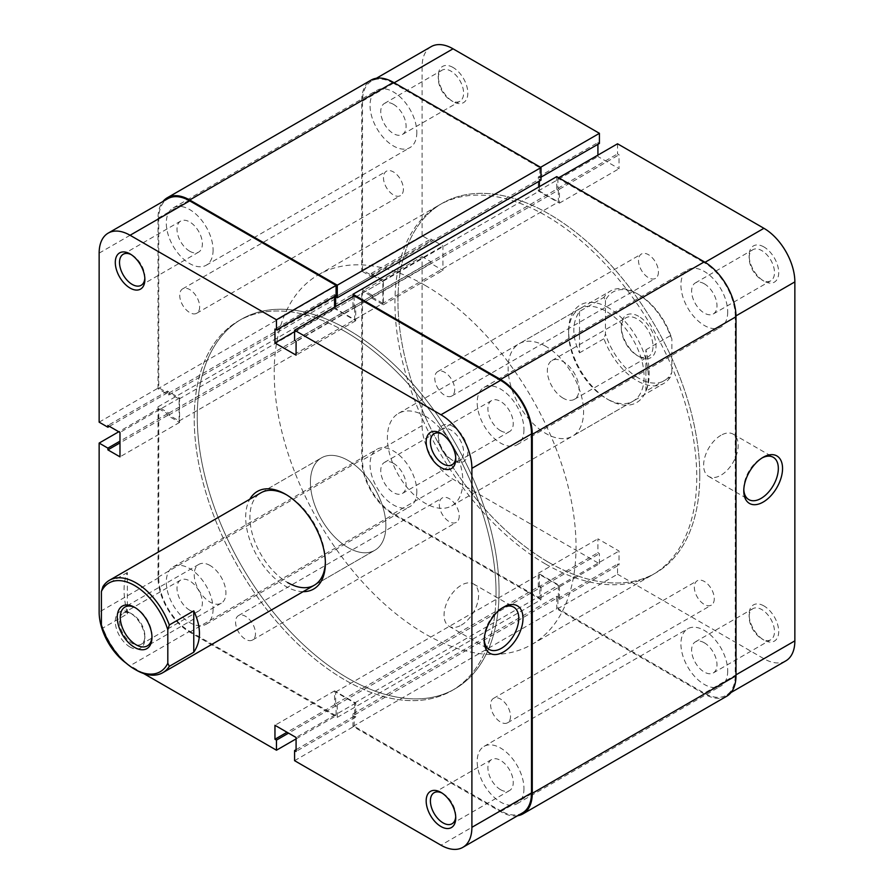 <?xml version="1.0" encoding="UTF-8"?>
<svg xmlns="http://www.w3.org/2000/svg" width="894" height="894" viewBox="0 0 894 894"><rect width="100%" height="100%" fill="white"/><g stroke="black" fill="none" stroke-linecap="round" stroke-linejoin="round"><path stroke-width="0.67" stroke-dasharray="4.47 3.35" d="M459.225 515.927A14.08 8.135 60 0 1 456.309 522.375A14.08 8.135 60 0 1 445.447 518.598A14.08 8.135 60 0 1 439.3 504.417A14.08 8.135 60 0 1 442.217 497.969A14.08 8.135 60 0 1 453.079 501.746A14.08 8.135 60 0 1 459.225 515.927M255.494 633.544A14.08 8.135 60 0 1 252.577 639.992A14.08 8.135 60 0 1 241.715 636.226A14.08 8.135 60 0 1 235.569 622.045A14.08 8.135 60 0 1 238.486 615.597A14.08 8.135 60 0 1 249.337 619.374A14.08 8.135 60 0 1 255.494 633.544M403.384 189.182A14.08 8.135 60 0 1 400.467 195.63A14.08 8.135 60 0 1 389.616 191.852A14.08 8.135 60 0 1 383.47 177.682A14.08 8.135 60 0 1 386.387 171.235A14.08 8.135 60 0 1 397.238 175.012A14.08 8.135 60 0 1 403.384 189.182M199.653 306.81A14.08 8.135 60 0 1 196.736 313.258A14.08 8.135 60 0 1 185.885 309.48A14.08 8.135 60 0 1 179.728 295.311A14.08 8.135 60 0 1 182.644 288.863A14.08 8.135 60 0 1 193.506 292.629A14.08 8.135 60 0 1 199.653 306.81M658.431 271.955A14.08 8.135 60 0 1 655.514 278.403A14.08 8.135 60 0 1 644.663 274.626A14.08 8.135 60 0 1 638.506 260.456A14.08 8.135 60 0 1 641.423 254.008A14.08 8.135 60 0 1 652.285 257.774A14.08 8.135 60 0 1 658.431 271.955M454.7 389.583A14.08 8.135 60 0 1 451.783 396.031A14.08 8.135 60 0 1 440.921 392.254A14.08 8.135 60 0 1 434.775 378.073A14.08 8.135 60 0 1 437.691 371.625A14.08 8.135 60 0 1 448.553 375.402A14.08 8.135 60 0 1 454.7 389.583M714.272 598.689A14.08 8.135 60 0 1 711.356 605.137A14.08 8.135 60 0 1 700.494 601.371A14.08 8.135 60 0 1 694.347 587.19A14.08 8.135 60 0 1 697.264 580.742A14.08 8.135 60 0 1 708.115 584.52A14.08 8.135 60 0 1 714.272 598.689M510.53 716.317A14.08 8.135 60 0 1 507.613 722.765A14.08 8.135 60 0 1 496.762 718.988A14.08 8.135 60 0 1 490.616 704.818A14.08 8.135 60 0 1 493.533 698.37A14.08 8.135 60 0 1 504.384 702.148A14.08 8.135 60 0 1 510.53 716.317M727.705 670.925A33.078 19.098 60 0 1 720.843 686.067A33.078 19.098 60 0 1 695.353 677.205A33.078 19.098 60 0 1 680.915 643.915A33.078 19.098 60 0 1 687.765 628.773A33.078 19.098 60 0 1 713.256 637.634A33.078 19.098 60 0 1 727.705 670.925M523.962 788.553A33.078 19.098 60 0 1 517.112 803.695A33.078 19.098 60 0 1 491.622 794.833A33.078 19.098 60 0 1 477.184 761.543A33.078 19.098 60 0 1 484.034 746.401A33.078 19.098 60 0 1 509.524 755.262A33.078 19.098 60 0 1 523.962 788.553M416.816 491.443A33.078 19.098 60 0 1 409.966 506.585A33.078 19.098 60 0 1 384.476 497.723A33.078 19.098 60 0 1 370.038 464.433A33.078 19.098 60 0 1 376.888 449.28A33.078 19.098 60 0 1 402.378 458.153A33.078 19.098 60 0 1 416.816 491.443M213.085 609.06A33.078 19.098 60 0 1 206.235 624.202A33.078 19.098 60 0 1 180.744 615.34A33.078 19.098 60 0 1 166.295 582.05A33.078 19.098 60 0 1 173.157 566.908A33.078 19.098 60 0 1 198.647 575.77A33.078 19.098 60 0 1 213.085 609.06M416.816 132.457A33.078 19.098 60 0 1 409.966 147.599A33.078 19.098 60 0 1 384.476 138.738A33.078 19.098 60 0 1 370.038 105.447A33.078 19.098 60 0 1 376.888 90.305A33.078 19.098 60 0 1 402.378 99.167A33.078 19.098 60 0 1 416.816 132.457M213.085 250.085A33.078 19.098 60 0 1 206.235 265.227A33.078 19.098 60 0 1 180.744 256.366A33.078 19.098 60 0 1 166.295 223.075A33.078 19.098 60 0 1 173.157 207.933A33.078 19.098 60 0 1 198.647 216.795A33.078 19.098 60 0 1 213.085 250.085M727.705 311.95A33.078 19.098 60 0 1 720.843 327.092A33.078 19.098 60 0 1 695.353 318.23A33.078 19.098 60 0 1 680.915 284.94A33.078 19.098 60 0 1 687.765 269.798A33.078 19.098 60 0 1 713.256 278.66A33.078 19.098 60 0 1 727.705 311.95M523.962 429.567A33.078 19.098 60 0 1 517.112 444.72A33.078 19.098 60 0 1 491.622 435.847A33.078 19.098 60 0 1 477.184 402.557A33.078 19.098 60 0 1 484.034 387.415A33.078 19.098 60 0 1 509.524 396.277A33.078 19.098 60 0 1 523.962 429.567M699.779 475.317A213.42 123.227 60 0 1 655.581 573.02A213.42 123.227 60 0 1 491.119 515.838A213.42 123.227 60 0 1 397.953 301.054A213.42 123.227 60 0 1 442.15 203.351A213.42 123.227 60 0 1 606.624 260.534A213.42 123.227 60 0 1 699.779 475.317M496.047 592.946A213.42 123.227 60 0 1 451.85 690.649A213.42 123.227 60 0 1 287.376 633.466A213.42 123.227 60 0 1 194.221 418.683A213.42 123.227 60 0 1 238.419 320.98A213.42 123.227 60 0 1 402.881 378.162A213.42 123.227 60 0 1 496.047 592.946M335.63 306.541L335.63 308.631L354.639 319.616L354.639 307.759L352.985 306.81L556.716 189.182L556.716 176.632M352.985 306.81L352.985 296.529M354.639 307.759L558.37 190.143L556.716 189.182M354.639 319.616L558.37 201.988L558.37 190.143M335.63 308.631L539.361 191.014L558.37 201.988M335.63 296.786L539.361 179.158L539.361 181.08M539.361 186.656L539.361 191.014M541.015 180.119L539.361 179.158M517.592 815.741A44.823 25.881 60 0 1 500.573 811.64L352.985 726.431L352.985 713.881L354.639 714.842L354.639 702.986L335.63 692.012L335.63 703.857L337.284 704.818L337.284 717.368L189.696 632.147A44.823 25.881 60 0 1 158.003 577.256L158.003 406.837L168.865 413.106L168.865 415.028L179.124 420.951L179.124 398.992L168.865 393.069L168.865 394.98L158.003 388.711L361.735 271.083L361.735 100.653A44.823 25.881 60 0 1 371.021 80.136M158.003 388.711L158.003 218.281A44.823 25.881 60 0 1 162.954 201.496M168.865 394.98L372.597 277.363L361.735 271.083M168.865 393.069L372.597 275.441L372.597 277.363M179.124 398.992L382.867 281.364L372.597 275.441M179.124 420.951L382.867 303.323L382.867 281.364M168.865 415.028L372.597 297.4L382.867 303.323M168.865 413.106L372.597 295.478L372.597 297.4M158.003 406.837L361.735 289.209L372.597 295.478M337.284 717.368L541.015 599.74L393.427 514.531A44.823 25.881 60 0 1 361.735 459.639L361.735 289.209M337.284 704.818L541.015 587.19L541.015 599.74M335.63 703.857L539.361 586.24L541.015 587.19M335.63 692.012L539.361 574.384L539.361 586.24M354.639 702.986L558.37 585.369L539.361 574.384M354.639 714.842L558.37 597.214L558.37 585.369M352.985 713.881L556.716 596.253L558.37 597.214M352.985 726.431L556.716 608.803L556.716 596.253M726.721 696.236A44.823 25.881 60 0 1 704.304 694.012L556.716 608.803M455.716 457.728A17.925 10.348 -120 0 0 455.75 456.577A17.925 10.348 -120 0 0 443.078 434.629L440.966 433.4L443.078 434.629A17.925 10.348 -120 0 0 442.061 434.082M455.716 816.714A17.925 10.348 -120 0 0 455.75 815.563A17.925 10.348 -120 0 0 443.078 793.604L440.966 792.386L443.078 793.604A17.925 10.348 -120 0 0 442.061 793.067M144.828 278.246A17.925 10.348 -120 0 0 144.873 277.095A17.925 10.348 -120 0 0 132.189 255.136L130.077 253.918L132.189 255.136A17.925 10.348 -120 0 0 131.183 254.6M130.077 647.055A20.92 12.08 60 0 1 115.292 621.431A20.92 12.08 60 0 1 130.077 612.893L130.077 612.893A20.92 12.08 60 0 1 144.873 638.517A20.92 12.08 60 0 1 130.077 647.055M132.189 614.111L130.077 612.893L132.189 614.111A17.925 10.348 -120 0 0 123.227 613.228A17.925 10.348 -120 0 0 120.478 627.599A17.925 10.348 -120 0 0 132.189 643.389A17.925 10.348 -120 0 0 141.163 644.283A17.925 10.348 -120 0 0 144.873 636.07A17.925 10.348 -120 0 0 132.189 614.111L132.189 614.111M502.506 607.808A24.44 14.114 120 0 0 501.478 608.367L503.59 607.149L501.478 608.367A24.44 14.114 120 0 0 484.202 638.294A24.44 14.114 120 0 0 484.235 639.456M303.144 591.66A56.344 32.53 60 0 1 285.521 586.229A56.344 32.53 60 0 1 249.795 499.243M325.349 561.991A53.361 30.809 -120 0 0 325.36 560.795A53.361 30.809 -120 0 0 287.633 495.444L285.521 494.226L287.633 495.444A53.361 30.809 -120 0 0 286.594 494.863M260.959 492.795L321.471 457.862A53.361 30.809 60 0 1 348.146 460.499A53.361 30.809 60 0 1 383.012 507.524A53.361 30.809 60 0 1 374.832 550.279A53.361 30.809 60 0 1 348.146 547.631A53.361 30.809 60 0 1 313.291 500.618A53.361 30.809 60 0 1 321.471 457.862A53.361 30.809 60 0 1 348.146 460.499A53.361 30.809 60 0 1 383.012 507.524A53.361 30.809 60 0 1 374.832 550.279A53.361 30.809 60 0 1 348.146 547.631A53.361 30.809 60 0 1 313.291 500.618A53.361 30.809 60 0 1 321.471 457.862L260.959 492.795A53.361 30.809 -120 0 0 252.778 535.551A53.361 30.809 -120 0 0 287.633 582.575M189.696 251.214A17.925 10.348 60 0 1 177.984 235.424A17.925 10.348 60 0 1 180.733 221.053A17.925 10.348 60 0 1 189.696 221.947A17.925 10.348 60 0 1 201.407 237.737A17.925 10.348 60 0 1 198.658 252.108A17.925 10.348 60 0 1 189.696 251.214M189.696 610.2A17.925 10.348 60 0 1 177.984 594.398A17.925 10.348 60 0 1 180.733 580.027A17.925 10.348 60 0 1 189.696 580.921A17.925 10.348 60 0 1 201.407 596.723A17.925 10.348 60 0 1 198.658 611.083A17.925 10.348 60 0 1 189.696 610.2M500.573 789.681A17.925 10.348 60 0 1 488.862 773.88A17.925 10.348 60 0 1 491.611 759.52A17.925 10.348 60 0 1 500.573 760.403A17.925 10.348 60 0 1 512.284 776.204A17.925 10.348 60 0 1 509.535 790.575A17.925 10.348 60 0 1 500.573 789.681M500.573 430.707A17.925 10.348 60 0 1 488.862 414.905A17.925 10.348 60 0 1 491.611 400.546A17.925 10.348 60 0 1 500.573 401.428A17.925 10.348 60 0 1 512.284 417.23A17.925 10.348 60 0 1 509.535 431.59A17.925 10.348 60 0 1 500.573 430.707M461.338 625.096A24.44 14.114 120 0 0 477.307 603.562A24.44 14.114 120 0 0 473.552 583.972A24.44 14.114 120 0 0 461.338 585.19A24.44 14.114 120 0 0 445.368 606.724A24.44 14.114 120 0 0 449.123 626.303A24.44 14.114 120 0 0 461.338 625.096M345.129 331.551A213.42 123.227 60 0 1 484.559 519.626A213.42 123.227 60 0 1 451.85 690.649A213.42 123.227 60 0 1 345.129 680.077A213.42 123.227 60 0 1 205.709 492.002A213.42 123.227 60 0 1 238.419 320.98A213.42 123.227 60 0 1 345.129 331.551M348.146 329.808A213.42 123.227 60 0 1 487.576 517.883A213.42 123.227 60 0 1 454.867 688.905A213.42 123.227 60 0 1 348.146 678.334A213.42 123.227 60 0 1 208.727 490.258A213.42 123.227 60 0 1 241.436 319.236A213.42 123.227 60 0 1 348.146 329.808A213.42 123.227 60 0 1 487.576 517.883A213.42 123.227 60 0 1 454.867 688.905A213.42 123.227 60 0 1 348.146 678.334A213.42 123.227 60 0 1 208.727 490.258A213.42 123.227 60 0 1 241.436 319.236A213.42 123.227 60 0 1 348.146 329.808M294.573 760.671L354.192 726.252L500.573 810.769L440.966 845.188M126.132 663.124A43.75 25.256 -120 0 0 130.077 665.695L189.696 631.287A43.75 25.256 60 0 1 158.752 577.692L158.752 408.659L118.768 431.757M336.077 295.478L334.568 294.607L334.568 296.35M334.568 307.156L334.568 308.553L355.7 320.745L355.7 306.81L354.192 305.938L354.192 295.825M522.454 812.937A43.75 25.256 60 0 1 500.573 810.769M354.192 726.252L354.192 716.15L355.7 717.022L355.7 703.075L334.568 690.883L334.568 704.818L336.077 705.69L336.077 715.792L296.082 738.891M189.696 631.287L336.077 715.792M158.752 408.659L167.502 413.721L167.502 415.464L179.582 422.426L179.582 398.031L167.502 391.058L167.502 392.801L158.752 387.75L158.752 218.717A43.75 25.256 60 0 1 167.815 198.691M143.61 673.506L130.077 665.695M99.145 422.169L158.752 387.75M167.502 413.721L119.975 441.167M167.502 415.464L119.975 442.91M167.502 391.058L107.895 425.477M167.502 392.801L109.403 426.349M179.582 398.031L119.975 432.45M179.582 422.426L119.975 456.845M355.7 717.022L296.082 751.429M355.7 703.075L296.082 737.494M354.192 716.15L296.082 749.686M334.568 704.818L287.03 732.264M336.077 705.69L288.538 733.136M334.568 690.883L274.961 725.291M334.568 294.607L274.961 329.026M334.568 308.553L294.573 331.64M355.7 306.81L296.082 341.217M354.192 305.938L294.573 340.346M355.7 320.745L296.082 355.164M608.479 307.771A56.344 32.53 -120 0 0 568.64 330.769A56.344 32.53 -120 0 0 608.479 399.774L608.479 399.774A56.344 32.53 -120 0 0 648.318 376.776A56.344 32.53 -120 0 0 608.479 307.771M606.367 398.556L608.479 399.774L606.367 398.556A53.361 30.809 60 0 1 568.64 333.205A53.361 30.809 60 0 1 579.692 308.788A53.361 30.809 60 0 1 606.367 311.425A53.361 30.809 60 0 1 641.221 358.449A53.361 30.809 60 0 1 633.041 401.205A53.361 30.809 60 0 1 606.367 398.556M453.034 426.438A20.92 12.08 -120 0 0 438.25 434.976A20.92 12.08 -120 0 0 453.034 460.6L453.034 460.6A20.92 12.08 -120 0 0 467.83 452.051A20.92 12.08 -120 0 0 453.034 426.438M450.922 459.371L453.034 460.6L450.922 459.371A17.925 10.348 60 0 1 438.25 437.423A17.925 10.348 60 0 1 441.96 429.209A17.925 10.348 60 0 1 450.922 430.103A17.925 10.348 60 0 1 462.634 445.894A17.925 10.348 60 0 1 459.885 460.265A17.925 10.348 60 0 1 450.922 459.371M453.034 67.463A20.92 12.08 -120 0 0 438.25 76.001A20.92 12.08 -120 0 0 453.034 101.614L453.034 101.614A20.92 12.08 -120 0 0 467.83 93.077A20.92 12.08 -120 0 0 453.034 67.463M450.922 100.396L453.034 101.614L450.922 100.396A17.925 10.348 60 0 1 438.25 78.437A17.925 10.348 60 0 1 441.96 70.235A17.925 10.348 60 0 1 450.922 71.118A17.925 10.348 60 0 1 462.634 86.919A17.925 10.348 60 0 1 459.885 101.29A17.925 10.348 60 0 1 450.922 100.396M763.923 246.945A20.92 12.08 -120 0 0 749.127 255.483A20.92 12.08 -120 0 0 763.923 281.107L763.923 281.107A20.92 12.08 -120 0 0 778.708 272.569A20.92 12.08 -120 0 0 763.923 246.945M761.811 279.889L763.923 281.107L761.811 279.889A17.925 10.348 60 0 1 749.127 257.93A17.925 10.348 60 0 1 752.837 249.717A17.925 10.348 60 0 1 761.811 250.611A17.925 10.348 60 0 1 773.522 266.401A17.925 10.348 60 0 1 770.773 280.772A17.925 10.348 60 0 1 761.811 279.889M762.079 457.94A24.44 14.114 120 0 0 761.051 458.499L763.163 457.281L761.051 458.499A24.44 14.114 120 0 0 743.774 488.426A24.44 14.114 120 0 0 743.808 489.599M763.923 605.931A20.92 12.08 -120 0 0 749.127 614.469A20.92 12.08 -120 0 0 763.923 640.082L763.923 640.082A20.92 12.08 -120 0 0 778.708 631.544A20.92 12.08 -120 0 0 763.923 605.931M761.811 638.864L763.923 640.082L761.811 638.864A17.925 10.348 60 0 1 749.127 616.905A17.925 10.348 60 0 1 752.837 608.702A17.925 10.348 60 0 1 761.811 609.585A17.925 10.348 60 0 1 773.522 625.387A17.925 10.348 60 0 1 770.773 639.746A17.925 10.348 60 0 1 761.811 638.864M393.427 463.293A17.925 10.348 -120 0 0 384.465 462.41A17.925 10.348 -120 0 0 381.716 476.77A17.925 10.348 -120 0 0 393.427 492.572A17.925 10.348 -120 0 0 402.389 493.454A17.925 10.348 -120 0 0 405.138 479.095A17.925 10.348 -120 0 0 393.427 463.293M393.427 104.319A17.925 10.348 -120 0 0 384.465 103.425A17.925 10.348 -120 0 0 381.716 117.796A17.925 10.348 -120 0 0 393.427 133.597A17.925 10.348 -120 0 0 402.389 134.48A17.925 10.348 -120 0 0 405.138 120.12A17.925 10.348 -120 0 0 393.427 104.319M704.304 283.8A17.925 10.348 -120 0 0 695.342 282.917A17.925 10.348 -120 0 0 692.593 297.277A17.925 10.348 -120 0 0 704.304 313.079A17.925 10.348 -120 0 0 713.267 313.973A17.925 10.348 -120 0 0 716.016 299.602A17.925 10.348 -120 0 0 704.304 283.8M704.304 642.786A17.925 10.348 -120 0 0 695.342 641.892A17.925 10.348 -120 0 0 692.593 656.263A17.925 10.348 -120 0 0 704.304 672.053A17.925 10.348 -120 0 0 713.267 672.947A17.925 10.348 -120 0 0 716.016 658.576A17.925 10.348 -120 0 0 704.304 642.786M720.91 435.322A24.44 14.114 120 0 0 704.941 456.856A24.44 14.114 120 0 0 708.685 476.435A24.44 14.114 120 0 0 720.91 475.228A24.44 14.114 120 0 0 736.868 453.694A24.44 14.114 120 0 0 733.125 434.115A24.44 14.114 120 0 0 720.91 435.322M545.854 346.369A53.361 30.809 -120 0 0 519.168 343.721A53.361 30.809 -120 0 0 510.988 386.476A53.361 30.809 -120 0 0 545.854 433.501A53.361 30.809 -120 0 0 572.529 436.138A53.361 30.809 -120 0 0 580.709 393.382A53.361 30.809 -120 0 0 545.854 346.369M548.871 562.449A213.42 123.227 -120 0 0 655.581 573.02A213.42 123.227 -120 0 0 688.291 401.998A213.42 123.227 -120 0 0 548.871 213.923A213.42 123.227 -120 0 0 442.15 203.351A213.42 123.227 -120 0 0 409.441 374.374A213.42 123.227 -120 0 0 548.871 562.449M545.854 564.192A213.42 123.227 -120 0 0 652.564 574.764A213.42 123.227 -120 0 0 685.273 403.742A213.42 123.227 -120 0 0 545.854 215.666A213.42 123.227 -120 0 0 439.133 205.095A213.42 123.227 -120 0 0 406.424 376.117A213.42 123.227 -120 0 0 545.854 564.192M539.808 598.175L599.427 563.756L453.034 479.24A43.75 25.256 60 0 1 422.102 425.656L422.102 256.623L362.483 291.042L362.483 460.075A43.75 25.256 -120 0 0 393.427 513.659L539.808 598.175L539.808 588.062L538.3 587.19L538.3 573.255L559.432 585.447L559.432 599.393L557.923 598.522L557.923 608.624L704.304 693.141A43.75 25.256 -120 0 0 726.185 695.308A43.75 25.256 -120 0 0 735.248 675.283L735.997 674.847M558.672 177.772L557.923 178.208L704.304 262.713L705.053 262.288M735.997 315.873L735.248 316.308L735.248 675.283M735.248 316.308A43.75 25.256 -120 0 0 704.304 262.713M557.923 178.208L557.923 188.31L559.432 189.182L559.432 203.117L538.3 190.925L538.3 176.978L539.808 177.85L539.808 167.748L540.568 167.312M394.176 82.796L393.427 83.231L539.808 167.748M393.427 83.231A43.75 25.256 -120 0 0 371.546 81.063A43.75 25.256 -120 0 0 362.483 101.089L362.483 270.122L371.245 275.184L371.245 273.441L383.314 280.403L383.314 304.809L371.245 297.836L371.245 296.093L362.483 291.042M599.427 563.756L599.427 553.654L597.918 552.783L597.918 538.836L619.039 551.039L619.039 564.974L617.53 564.103L617.53 574.216L557.923 608.624M362.483 270.122L422.102 235.714L430.852 240.765L430.852 239.022L442.921 245.995L442.921 270.39L430.852 263.417L430.852 261.674L422.102 256.623M422.102 235.714L422.102 66.681A43.75 25.256 60 0 1 431.165 46.644M597.918 144.314L597.918 142.571L599.427 143.442M617.53 143.789L617.53 153.891L619.039 154.763L619.039 168.709L597.918 156.506L597.918 155.109M785.792 660.889A43.75 25.256 60 0 1 763.923 658.733L617.53 574.216M371.245 297.836L430.852 263.417M371.245 296.093L430.852 261.674M383.314 304.809L442.921 270.39M383.314 280.403L442.921 245.995M371.245 273.441L430.852 239.022M371.245 275.184L430.852 240.765M559.432 203.117L619.039 168.709M538.3 190.925L597.918 156.506M559.432 189.182L619.039 154.763M557.923 188.31L617.53 153.891M538.3 176.978L597.918 142.571M539.808 177.85L541.015 177.157M538.3 587.19L597.918 552.783M538.3 573.255L597.918 538.836M539.808 588.062L599.427 553.654M559.432 599.393L619.039 564.974M557.923 598.522L617.53 564.103M559.432 585.447L619.039 551.039M638.662 378.173A51.226 29.569 60 0 1 605.461 333.887L603.953 338.737A53.361 30.809 -120 0 0 637.154 380.777A53.361 30.809 -120 0 0 663.829 383.425A53.361 30.809 -120 0 0 670.355 377.078L671.863 372.228A51.226 29.569 60 0 1 638.662 378.173M638.662 316.308A24.54 14.17 -120 0 0 621.308 326.321A24.54 14.17 -120 0 0 638.662 356.382L638.662 356.382A24.54 14.17 -120 0 0 656.017 346.369A24.54 14.17 -120 0 0 638.662 316.308M637.154 355.51L638.662 356.382L637.154 355.51A22.406 12.941 60 0 1 621.308 328.064A22.406 12.941 60 0 1 625.945 317.806A22.406 12.941 60 0 1 637.154 318.923A22.406 12.941 60 0 1 651.793 338.67A22.406 12.941 60 0 1 648.351 356.628A22.406 12.941 60 0 1 637.154 355.51M151.946 636.472A22.406 12.941 -120 0 0 151.969 635.634A22.406 12.941 -120 0 0 136.123 608.188L134.614 607.317L136.123 608.188A22.406 12.941 -120 0 0 135.385 607.786M210.068 565.5A22.406 12.941 -120 0 0 198.859 564.382A22.406 12.941 -120 0 0 195.428 582.34A22.406 12.941 -120 0 0 210.068 602.087A22.406 12.941 -120 0 0 221.265 603.204A22.406 12.941 -120 0 0 224.707 585.246A22.406 12.941 -120 0 0 210.068 565.5M563.209 398.21A22.406 12.941 60 0 1 548.558 378.464A22.406 12.941 60 0 1 552 360.505A22.406 12.941 60 0 1 563.209 361.612A22.406 12.941 60 0 1 577.848 381.358A22.406 12.941 60 0 1 574.406 399.316A22.406 12.941 60 0 1 563.209 398.21M425.119 285.376A213.42 123.227 60 0 1 564.539 473.44A213.42 123.227 60 0 1 531.829 644.462A213.42 123.227 60 0 1 425.119 633.891A213.42 123.227 60 0 1 285.689 445.827A213.42 123.227 60 0 1 318.409 274.804A213.42 123.227 60 0 1 425.119 285.376M425.119 416.068A53.361 30.809 60 0 1 459.974 463.092A53.361 30.809 60 0 1 451.794 505.836A53.361 30.809 60 0 1 425.119 503.199A53.361 30.809 60 0 1 390.265 456.186A53.361 30.809 60 0 1 398.445 413.43A53.361 30.809 60 0 1 425.119 416.068M645.904 391.192L645.904 349.811C650.296 367.982 650.296 381.772 645.904 391.192L670.355 377.078M645.904 349.811L670.355 335.697A53.361 30.809 -120 0 0 637.154 293.657L637.154 293.657A53.361 30.809 -120 0 0 610.479 291.008A53.361 30.809 -120 0 0 603.953 297.356L605.461 300.462A51.226 29.569 60 0 1 638.662 294.528A51.226 29.569 60 0 1 671.863 338.804L670.355 335.697M579.502 311.47L579.502 352.851C571.925 336.524 571.925 322.734 579.502 311.47L603.953 297.356M579.502 352.851L603.953 338.737M136.111 670.053A53.361 30.809 60 0 1 102.922 628.013L101.402 624.906M127.361 613.899L127.361 572.506C122.981 581.927 122.981 595.728 127.361 613.899L102.922 628.013M127.361 572.506L102.922 586.62M605.461 300.462L605.461 333.887M671.863 372.228L671.863 338.804M158.003 218.281L361.735 100.653M158.003 577.256L361.735 459.639M189.696 632.147L393.427 514.531M500.573 811.64L704.304 694.012M158.752 577.692L99.145 612.111M99.145 253.136L158.752 218.717M393.427 513.659L453.034 479.24M422.102 425.656L362.483 460.075M763.923 658.733L704.304 693.141M362.483 101.089L422.102 66.681M252.577 639.992L456.309 522.375M196.736 313.258L400.467 195.63M451.783 396.031L655.514 278.403M507.613 722.765L711.356 605.137M517.112 803.695L720.843 686.067M206.235 624.202L409.966 506.585M206.235 265.227L409.966 147.599M517.112 444.72L720.843 327.092M531.829 644.462L652.564 574.764M318.409 274.804L439.133 205.095M484.034 387.415L687.765 269.798M173.157 207.933L376.888 90.305M173.157 566.908L376.888 449.28M484.034 746.401L687.765 628.773M493.533 698.37L697.264 580.742M437.691 371.625L641.423 254.008M182.644 288.863L386.387 171.235M238.486 615.597L442.217 497.969M180.733 221.053L123.227 254.254M180.733 580.027L123.227 613.228M491.611 759.52L434.115 792.71M491.611 400.546L434.115 433.735M473.552 583.972L513.704 607.149M314.308 585.212L374.832 550.279L314.308 585.212M449.123 626.303L489.264 649.48M509.535 431.59L452.04 464.791M509.535 790.575L452.04 823.765M198.658 611.083L141.163 644.283M198.658 252.108L141.163 285.298M325.36 560.795L325.36 563.231M484.202 638.294L484.202 640.73M144.873 636.07L144.873 638.517M144.873 277.095L144.873 279.531M455.75 815.563L455.75 817.999M455.75 456.577L455.75 459.024M568.64 333.205L568.64 330.769M438.25 437.423L438.25 434.976M438.25 78.437L438.25 76.001M749.127 257.93L749.127 255.483M743.774 488.426L743.774 490.873M749.127 616.905L749.127 614.469M384.465 462.41L441.96 429.209M384.465 103.425L441.96 70.235M695.342 282.917L752.837 249.717M695.342 641.892L752.837 608.702M708.685 476.435L748.837 499.612M579.692 308.788L519.168 343.721M633.041 401.205L572.529 436.138M376.408 78.259L371.546 81.063M731.046 692.504L726.185 695.308M733.125 434.115L773.265 457.292M713.267 672.947L770.773 639.746M713.267 313.973L770.773 280.772M402.389 134.48L459.885 101.29M402.389 493.454L459.885 460.265M621.308 328.064L621.308 326.321M198.859 564.382L124.914 607.082M552 360.505L625.945 317.806M451.794 505.836L663.829 383.425M398.445 413.43L610.479 291.008M638.662 294.528L637.154 293.657M574.406 399.316L648.351 356.628M221.265 603.204L147.32 645.893M151.969 635.634L151.969 637.377"/><path stroke-width="1.34" d="M352.985 296.529L352.985 294.26L556.716 176.632L704.304 261.853A44.823 25.881 60 0 1 735.997 316.744L735.997 675.719A44.823 25.881 60 0 1 726.721 696.236L522.979 813.864A44.823 25.881 60 0 1 517.592 815.741M352.985 294.26L500.573 379.469A44.823 25.881 60 0 1 532.265 434.361L532.265 793.347A44.823 25.881 60 0 1 522.979 813.864M539.361 181.08L539.361 186.656M162.954 201.496A44.823 25.881 60 0 1 167.279 197.764A44.823 25.881 60 0 1 189.696 199.988L337.284 285.197L337.284 297.747L335.63 296.786L335.63 306.541M337.284 297.747L541.015 180.119L541.015 167.569L337.284 285.197M167.279 197.764L371.021 80.136A44.823 25.881 60 0 1 393.427 82.36L541.015 167.569M440.966 467.562A20.92 12.08 60 0 1 426.17 441.949A20.92 12.08 60 0 1 440.966 433.4L440.966 433.4A20.92 12.08 60 0 1 455.75 459.024A20.92 12.08 60 0 1 440.966 467.562M442.061 434.082A17.925 10.348 -120 0 0 434.115 433.735A17.925 10.348 -120 0 0 431.366 448.106A17.925 10.348 -120 0 0 443.078 463.897A17.925 10.348 -120 0 0 452.04 464.791A17.925 10.348 -120 0 0 455.716 457.728M440.966 826.537A20.92 12.08 60 0 1 426.17 800.923A20.92 12.08 60 0 1 440.966 792.386L440.966 792.386A20.92 12.08 60 0 1 455.75 817.999A20.92 12.08 60 0 1 440.966 826.537M442.061 793.067A17.925 10.348 -120 0 0 434.115 792.71A17.925 10.348 -120 0 0 431.366 807.081A17.925 10.348 -120 0 0 443.078 822.882A17.925 10.348 -120 0 0 452.04 823.765A17.925 10.348 -120 0 0 455.716 816.714M130.077 288.069A20.92 12.08 60 0 1 115.292 262.456A20.92 12.08 60 0 1 130.077 253.918L130.077 253.918A20.92 12.08 60 0 1 144.873 279.531A20.92 12.08 60 0 1 130.077 288.069M131.183 254.6A17.925 10.348 -120 0 0 123.227 254.254A17.925 10.348 -120 0 0 120.478 268.613A17.925 10.348 -120 0 0 132.189 284.415A17.925 10.348 -120 0 0 141.163 285.298A17.925 10.348 -120 0 0 144.828 278.246M503.59 607.149L503.59 607.138A27.423 15.835 -60 0 1 522.99 618.335A27.423 15.835 -60 0 1 503.59 651.927A27.423 15.835 -60 0 1 484.202 640.73A27.423 15.835 -60 0 1 503.59 607.149A27.423 15.835 -60 0 1 503.59 607.138M484.235 639.456A24.44 14.114 120 0 0 489.264 649.48A24.44 14.114 120 0 0 501.478 648.273A24.44 14.114 120 0 0 517.447 626.739A24.44 14.114 120 0 0 513.704 607.149A24.44 14.114 120 0 0 502.506 607.808M249.795 499.243A56.344 32.53 60 0 1 285.521 494.226L285.521 494.226A56.344 32.53 60 0 1 325.36 563.231A56.344 32.53 60 0 1 303.144 591.66M286.594 494.863A53.361 30.809 -120 0 0 260.959 492.795L109.437 580.273A53.361 30.809 60 0 1 136.123 582.922A53.361 30.809 60 0 1 169.324 624.962L167.815 629.812A51.226 29.569 -120 0 0 134.603 585.536A51.226 29.569 -120 0 0 101.402 591.47L102.922 586.62A53.361 30.809 60 0 1 109.437 580.273M108.208 233.11L167.815 198.691A43.75 25.256 60 0 1 189.696 200.859L336.077 285.376L276.469 319.784L130.077 235.267A43.75 25.256 -120 0 0 108.208 233.11A43.75 25.256 -120 0 0 99.145 253.136L99.145 422.169L107.895 427.22L107.895 425.477L119.975 432.45L119.975 456.845L107.895 449.872L107.895 448.129L99.145 443.078L99.145 612.111A43.75 25.256 -120 0 0 126.132 663.124M462.835 847.356A43.75 25.256 -120 0 0 471.898 827.319L531.517 792.911A43.75 25.256 60 0 1 522.454 812.937L462.835 847.356A43.75 25.256 -120 0 1 440.966 845.188L294.573 760.671L294.573 750.558L296.082 751.429L296.082 737.494L274.961 725.291L274.961 739.237L276.469 740.109L276.469 750.211L143.61 673.506M118.768 431.757L99.145 443.078M336.077 285.376L336.077 295.478L276.469 329.897L274.961 329.026L274.961 342.961L296.082 355.164L296.082 341.217L294.573 340.346L294.573 330.244L354.192 295.825L500.573 380.341A43.75 25.256 60 0 1 531.517 433.925L471.898 468.344L471.898 827.319M334.568 296.35L334.568 307.156M531.517 792.911L531.517 433.925M287.633 582.575A53.361 30.809 -120 0 0 314.308 585.212A53.361 30.809 -120 0 0 325.349 561.991M276.469 319.784L276.469 329.897M471.898 468.344A43.75 25.256 -120 0 0 440.966 414.76L294.573 330.244M296.082 738.891L276.469 750.211M119.975 441.167L107.895 448.129M119.975 442.91L107.895 449.872M109.403 426.349L107.895 427.22M296.082 749.686L294.573 750.558M287.03 732.264L274.961 739.237M288.538 733.136L276.469 740.109M294.573 331.64L274.961 342.961M763.163 502.07A27.423 15.835 -60 0 1 743.774 490.873A27.423 15.835 -60 0 1 763.163 457.281L763.163 457.281A27.423 15.835 -60 0 1 782.552 468.478A27.423 15.835 -60 0 1 763.163 502.07M743.808 489.599A24.44 14.114 120 0 0 748.837 499.612A24.44 14.114 120 0 0 761.051 498.405A24.44 14.114 120 0 0 777.02 476.871A24.44 14.114 120 0 0 773.265 457.292A24.44 14.114 120 0 0 762.079 457.94M705.053 262.288L763.923 228.305L617.53 143.789L558.672 177.772M376.408 78.259L431.165 46.644A43.75 25.256 60 0 1 453.034 48.812L394.176 82.796M541.015 177.157L599.427 143.442L599.427 133.329L453.034 48.812M597.918 155.109L597.918 144.314M763.923 228.305A43.75 25.256 60 0 1 794.855 281.889L735.997 315.873M735.997 674.847L794.855 640.864L794.855 281.889M794.855 640.864A43.75 25.256 60 0 1 785.792 660.889L731.046 692.504M540.568 167.312L599.427 133.329M134.603 647.401A24.54 14.17 60 0 1 117.248 617.341A24.54 14.17 60 0 1 134.603 607.317L134.603 607.317A24.54 14.17 60 0 1 134.614 607.317A24.54 14.17 60 0 1 151.969 637.377A24.54 14.17 60 0 1 134.603 647.401M135.385 607.786A22.406 12.941 -120 0 0 124.914 607.082A22.406 12.941 -120 0 0 121.472 625.04A22.406 12.941 -120 0 0 136.123 644.786A22.406 12.941 -120 0 0 147.32 645.893A22.406 12.941 -120 0 0 151.946 636.472M169.324 666.343A53.361 30.809 60 0 1 162.797 672.69A53.361 30.809 60 0 1 136.123 670.053A53.361 30.809 60 0 1 136.111 670.053L134.603 669.181A51.226 29.569 -120 0 0 167.815 663.236L169.324 666.343L193.763 652.229C201.34 640.976 201.34 627.175 193.763 610.848L169.324 624.962M101.402 591.47L101.402 624.906A51.226 29.569 -120 0 0 134.603 669.181M167.815 629.812L167.815 663.236M193.763 610.848L193.763 652.229M500.573 379.469L704.304 261.853M532.265 434.361L735.997 316.744M189.696 199.988L393.427 82.36M532.265 793.347L735.997 675.719M189.696 200.859L130.077 235.267M440.966 414.76L500.573 380.341M162.797 672.69L314.308 585.212"/></g></svg>
